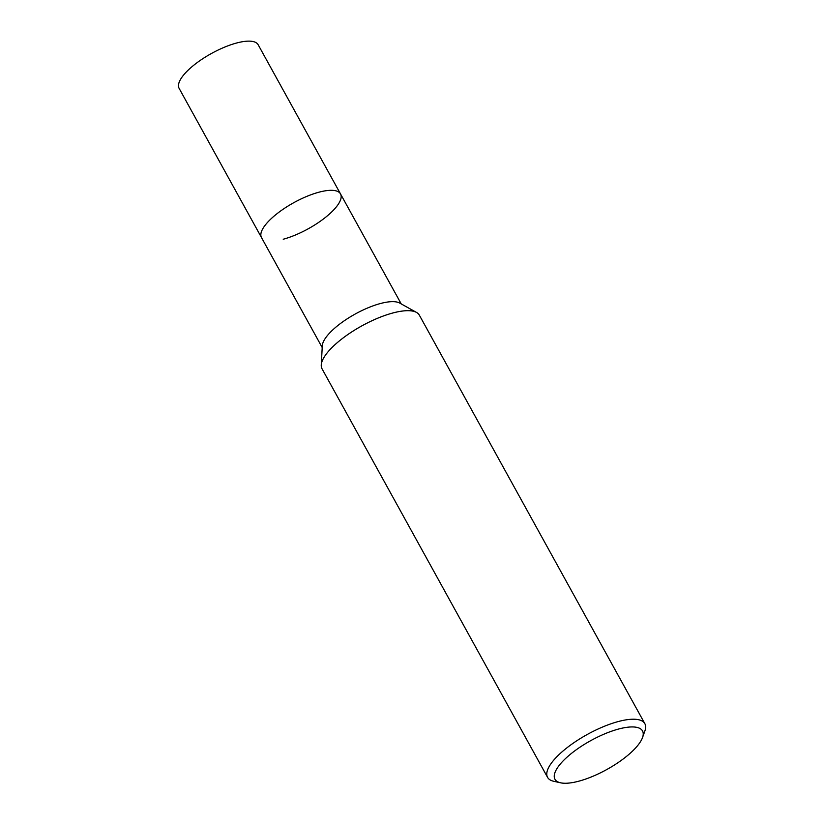 <?xml version="1.0" encoding="UTF-8"?>
<svg xmlns="http://www.w3.org/2000/svg" width="824" height="824" viewBox="0 0 824 824"><rect width="100%" height="100%" fill="white"/><g stroke="black" fill="none" stroke-linecap="round" stroke-linejoin="round"><path stroke-width="1.24" d="M322.205 347.553L261.486 237.559A45.135 14.914 -28.9 0 1 276.802 213.88A45.135 14.914 -28.9 0 1 318.775 192.25A45.135 14.914 -28.9 0 1 340.518 193.928L258.159 44.743A45.135 14.914 -28.9 0 0 236.416 43.064A45.135 14.914 -28.9 0 0 194.443 64.694A45.135 14.914 -28.9 0 0 179.127 88.374L261.486 237.559A45.135 14.914 -28.9 0 1 260.837 234.469A45.135 14.914 -28.9 0 1 264.978 225.467A45.135 14.914 -28.9 0 1 302.49 198.275A45.135 14.914 -28.9 0 1 338.242 191.734A45.135 14.914 -28.9 0 1 340.518 193.928A45.135 14.914 -28.9 0 1 325.192 217.608A45.135 14.914 -28.9 0 1 283.229 239.238M260.837 234.469L260.837 234.469A45.135 14.914 -28.9 0 1 264.978 225.467A45.135 14.914 -28.9 0 1 302.49 198.275A45.135 14.914 -28.9 0 1 338.242 191.734A45.135 14.914 -28.9 0 1 337.026 206.021M321.267 364.908L322.297 345.792A45.135 14.914 -28.9 0 1 326.428 336.789A45.135 14.914 -28.9 0 1 363.951 309.608A45.135 14.914 -28.9 0 1 399.702 303.067L416.429 312.378M560.536 782.8L553.759 781.286A55.558 18.365 -28.9 0 1 547.569 777.362A55.558 18.365 -28.9 0 1 566.428 748.213A55.558 18.365 -28.9 0 1 618.082 721.597A55.558 18.365 -28.9 0 1 644.842 723.657A55.558 18.365 -28.9 0 1 644.873 730.991L642.535 737.531A49.996 16.521 -28.9 0 1 579.056 781.121A49.996 16.521 -28.9 0 1 560.536 782.8A49.996 16.521 -28.9 0 1 566.047 758.059A49.996 16.521 -28.9 0 1 618.433 729.075A49.996 16.521 -28.9 0 1 642.535 737.531M547.569 777.362L322.05 368.822A55.558 18.365 -28.9 0 1 340.899 339.673A55.558 18.365 -28.9 0 1 392.554 313.058A55.558 18.365 -28.9 0 1 419.323 315.128L644.842 723.657M326.345 353.949A55.558 18.365 -28.9 0 1 372.52 320.484A55.558 18.365 -28.9 0 1 416.522 312.43M340.518 193.928L401.237 303.922"/></g></svg>
